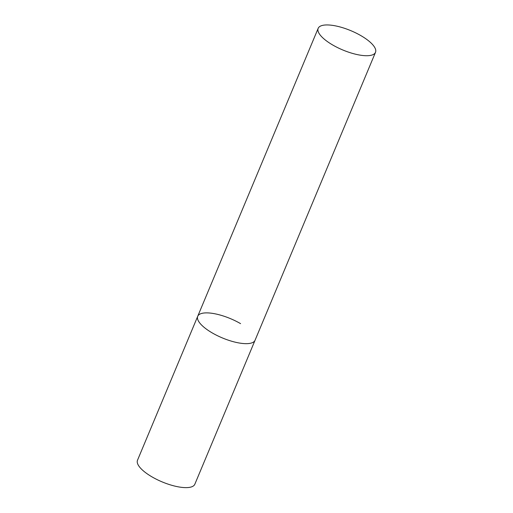 <?xml version="1.0" encoding="UTF-8"?>
<svg xmlns="http://www.w3.org/2000/svg" width="513" height="513" viewBox="0 0 513 513"><rect width="100%" height="100%" fill="white"/><g stroke="black" fill="none" stroke-linecap="round" stroke-linejoin="round"><path stroke-width="0.77" d="M375.503 52.32A31.075 10.459 22.7 0 0 356.105 33.069A31.075 10.459 22.7 0 0 321.6 25.65A31.075 10.459 22.7 0 0 318.169 28.337A31.075 10.459 22.7 0 0 337.567 47.594A31.075 10.459 22.7 0 0 372.072 55.013A31.075 10.459 22.7 0 0 375.503 52.32L194.831 484.234A31.075 10.459 -157.3 0 1 151.976 476.866A31.075 10.459 -157.3 0 1 137.497 460.251L197.723 316.277A31.075 10.459 22.7 0 0 217.114 335.534A31.075 10.459 22.7 0 0 251.62 342.953A31.075 10.459 22.7 0 0 255.057 340.26A31.075 10.459 -157.3 0 1 212.202 332.899A31.075 10.459 -157.3 0 1 197.723 316.277A31.075 10.459 -157.3 0 1 240.578 323.645M197.723 316.277L318.169 28.337"/></g></svg>
